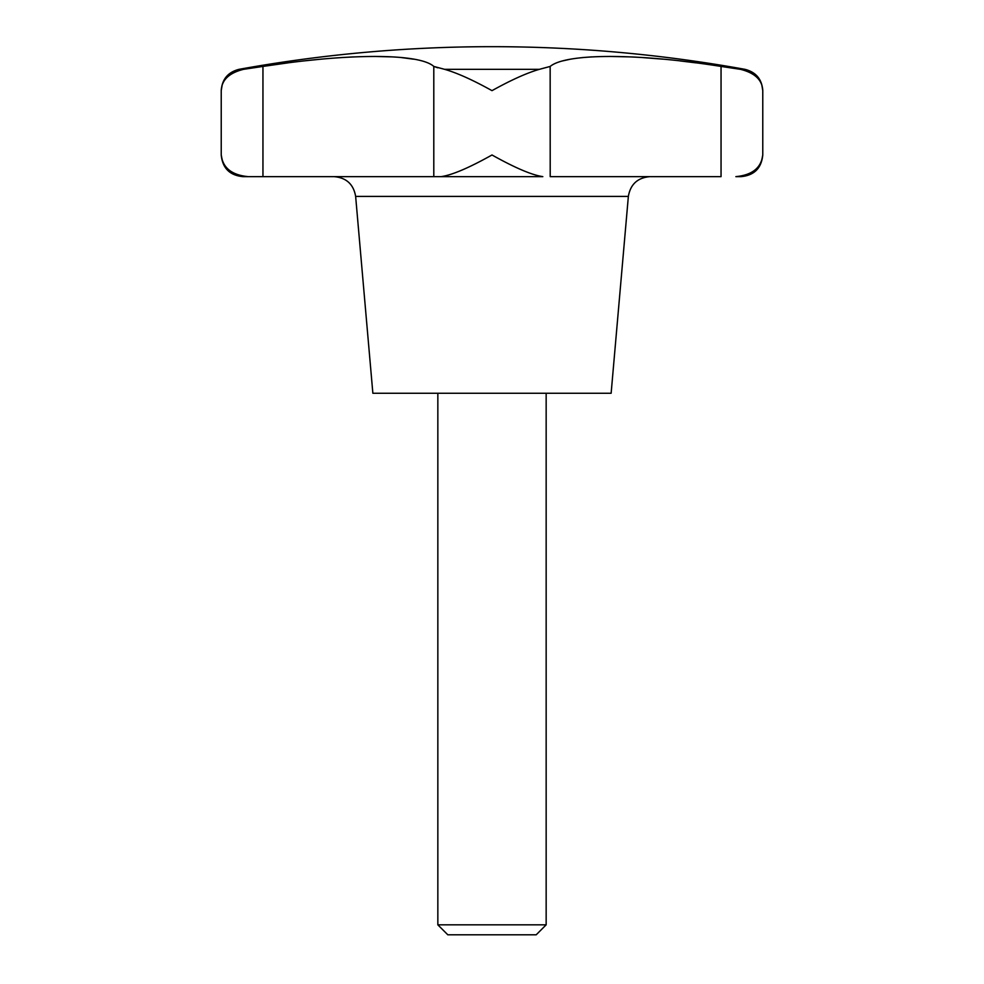 <?xml version="1.0" encoding="UTF-8"?>
<svg xmlns="http://www.w3.org/2000/svg" width="984" height="984" viewBox="0 0 984 984"><rect width="100%" height="100%" fill="white"/><g stroke="black" fill="none" stroke-linecap="round" stroke-linejoin="round"><path stroke-width="1.48" d="M441.176 176.64L542.824 176.64C531.889 175.041 514.939 167.821 492 154.98C469.061 167.821 452.111 175.041 441.176 176.64L492 176.64L433.796 176.64L433.796 66.432L444.645 69.335C457.191 72.951 472.972 80.061 492 90.651C511.028 80.061 526.809 72.951 539.355 69.335L550.204 66.432C565.751 53.296 636.464 53.013 721.051 66.432L740.485 69.335L721.051 66.432L721.051 176.64L550.204 176.64L550.154 66.457M628.358 196.419L355.642 196.419L372.862 393.256L611.138 393.256L628.358 196.419C630.461 184.266 637.657 177.686 649.944 176.64M437.843 393.256L437.843 924.837L447.806 934.8L536.194 934.8L546.157 924.837L546.157 393.256M437.843 924.837L546.157 924.837M761.505 161.438L762.772 154.98L762.772 90.651C761.96 79.261 756.019 72.164 744.962 69.335L740.485 69.335C754.937 72.951 762.366 80.061 762.772 90.651L761.85 85.141M735.872 176.64L741.112 176.64C754.261 175.361 761.481 168.141 762.772 154.98C761.259 167.821 752.293 175.041 735.872 176.64M696.045 62.865L680.005 60.91M662.835 59.151L642.355 57.552M629.981 56.887L609.6 56.432M591.716 56.887L582.712 57.552M570.474 59.175L562.59 60.91M222.15 85.141L221.228 90.651C221.634 80.061 229.063 72.951 243.515 69.335L262.949 66.432C346.786 53.296 419.012 53.013 433.796 66.432L437.745 67.798M262.31 66.531L261.031 66.715M433.796 176.64L248.128 176.64C231.707 175.041 222.741 167.821 221.228 154.98L222.495 161.438M262.949 176.64L262.949 66.432L287.955 62.865M492 176.64L542.824 176.64M413.526 59.175L401.287 57.552M392.272 56.887L374.4 56.432M354.019 56.887L341.645 57.552M321.165 59.151L303.995 60.91M744.962 69.335A1423.258 1423.258 0 0 0 239.038 69.335C227.98 72.164 222.04 79.261 221.228 90.651L221.228 154.98C222.519 168.141 229.739 175.361 242.888 176.64L248.128 176.64M444.645 69.335L539.355 69.335M239.038 69.335L243.515 69.335M355.642 196.419C353.539 184.266 346.343 177.686 334.056 176.64"/></g></svg>
